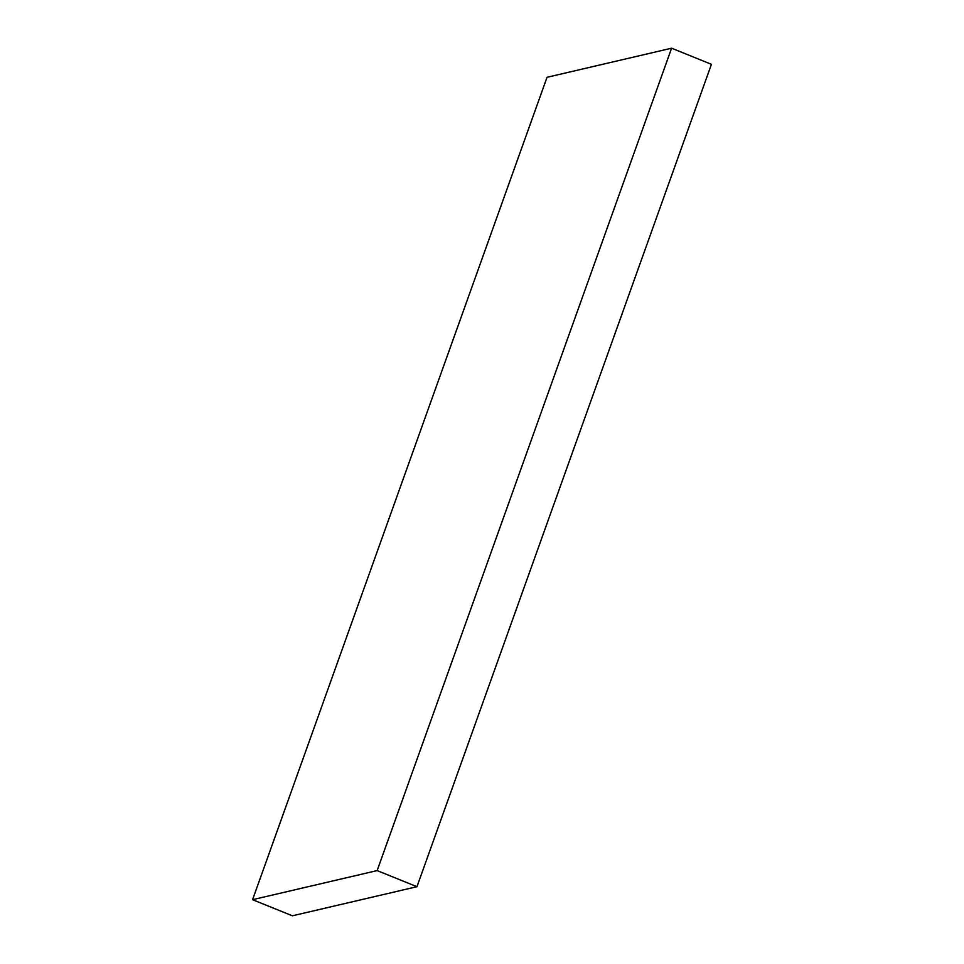 <?xml version="1.0" encoding="UTF-8"?>
<svg xmlns="http://www.w3.org/2000/svg" width="964" height="964" viewBox="0 0 964 964"><rect width="100%" height="100%" fill="white"/><g stroke="black" fill="none" stroke-linecap="round" stroke-linejoin="round"><path stroke-width="1.45" d="M547.034 77.301L671.595 48.2L711.432 64.311L416.966 886.699L292.405 915.8L252.568 899.689L547.034 77.301M671.595 48.2L377.141 870.588L416.966 886.699M377.141 870.588L252.568 899.689"/></g></svg>
